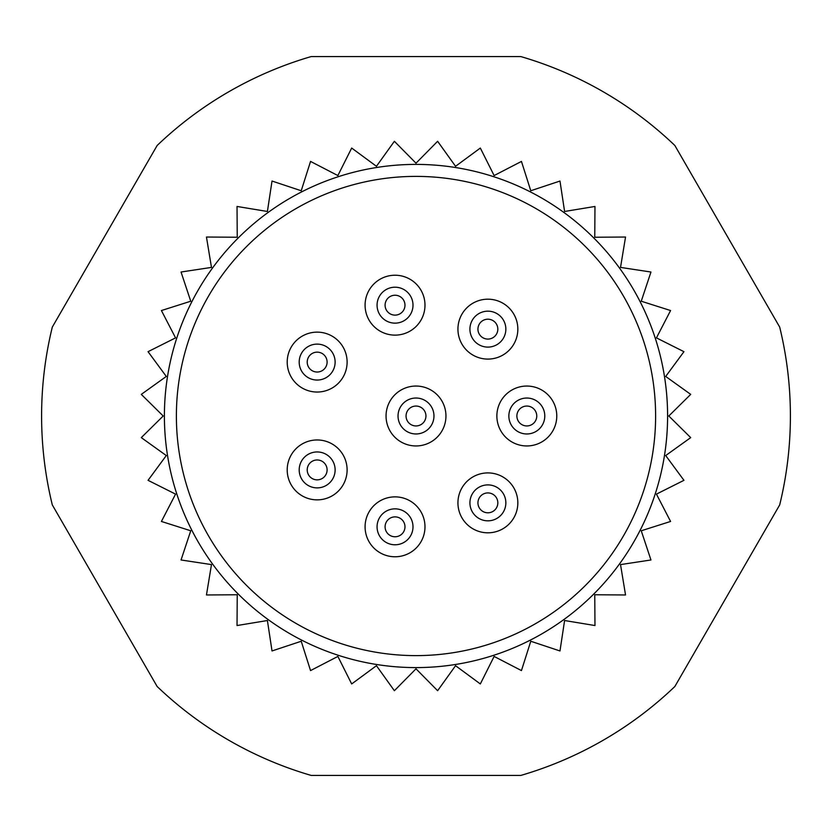 <?xml version="1.0" encoding="UTF-8"?>
<svg xmlns="http://www.w3.org/2000/svg" width="832" height="832" viewBox="0 0 832 832"><rect width="100%" height="100%" fill="white"/><g stroke="black" fill="none" stroke-linecap="round" stroke-linejoin="round"><path stroke-width="1.25" d="M487.885 512.803A9.942 9.942 0 0 0 496.496 497.89A9.942 9.942 0 0 0 479.274 497.89A9.942 9.942 0 0 0 487.885 512.803M416 406.058A9.942 9.942 0 0 0 407.389 420.971A9.942 9.942 0 0 0 424.611 420.971A9.942 9.942 0 0 0 416 406.058M395.034 295.235A9.942 9.942 0 0 0 386.422 310.149A9.942 9.942 0 0 0 403.645 310.149A9.942 9.942 0 0 0 395.034 295.235M317.158 352.144A9.942 9.942 0 0 0 308.547 367.058A9.942 9.942 0 0 0 325.77 367.058A9.942 9.942 0 0 0 317.158 352.144M317.158 479.856A9.942 9.942 0 0 0 325.77 464.942A9.942 9.942 0 0 0 308.547 464.942A9.942 9.942 0 0 0 317.158 479.856M395.034 516.88A9.942 9.942 0 0 0 386.422 531.794A9.942 9.942 0 0 0 403.645 531.794A9.942 9.942 0 0 0 395.034 516.88M487.885 319.197A9.942 9.942 0 0 0 479.274 334.11A9.942 9.942 0 0 0 496.496 334.11A9.942 9.942 0 0 0 487.885 319.197M526.822 425.942A9.942 9.942 0 0 0 535.434 411.029A9.942 9.942 0 0 0 518.211 411.029A9.942 9.942 0 0 0 526.822 425.942M487.885 520.832A17.971 17.971 0 0 1 472.326 493.875A17.971 17.971 0 0 1 503.443 493.875A17.971 17.971 0 0 1 487.885 520.832M416 398.029A17.971 17.971 0 0 1 431.558 424.986A17.971 17.971 0 0 1 400.442 424.986A17.971 17.971 0 0 1 416 398.029M395.034 287.206A17.971 17.971 0 0 1 410.592 314.163A17.971 17.971 0 0 1 379.475 314.163A17.971 17.971 0 0 1 395.034 287.206M317.158 344.115A17.971 17.971 0 0 1 332.717 371.072A17.971 17.971 0 0 1 301.6 371.072A17.971 17.971 0 0 1 317.158 344.115M317.158 487.885A17.971 17.971 0 0 1 301.6 460.928A17.971 17.971 0 0 1 332.717 460.928A17.971 17.971 0 0 1 317.158 487.885M395.034 508.851A17.971 17.971 0 0 1 410.592 535.808A17.971 17.971 0 0 1 379.475 535.808A17.971 17.971 0 0 1 395.034 508.851M487.885 311.168A17.971 17.971 0 0 1 503.443 338.125A17.971 17.971 0 0 1 472.326 338.125A17.971 17.971 0 0 1 487.885 311.168M526.822 433.971A17.971 17.971 0 0 1 511.264 407.014A17.971 17.971 0 0 1 542.381 407.014A17.971 17.971 0 0 1 526.822 433.971M517.837 502.861A29.952 29.952 0 0 1 472.909 528.798A29.952 29.952 0 0 1 472.909 476.923A29.952 29.952 0 0 1 517.837 502.861M445.952 416A29.952 29.952 0 0 1 401.024 441.938A29.952 29.952 0 0 1 401.024 390.062A29.952 29.952 0 0 1 445.952 416M424.986 305.178A29.952 29.952 0 0 1 380.058 331.115A29.952 29.952 0 0 1 380.058 279.24A29.952 29.952 0 0 1 424.986 305.178M347.11 362.086A29.952 29.952 0 0 1 302.182 388.024A29.952 29.952 0 0 1 302.182 336.149A29.952 29.952 0 0 1 347.11 362.086M347.11 469.914A29.952 29.952 0 0 1 302.182 495.851A29.952 29.952 0 0 1 302.182 443.976A29.952 29.952 0 0 1 347.11 469.914M424.986 526.822A29.952 29.952 0 0 1 380.058 552.76A29.952 29.952 0 0 1 380.058 500.885A29.952 29.952 0 0 1 424.986 526.822M517.837 329.139A29.952 29.952 0 0 1 472.909 355.077A29.952 29.952 0 0 1 472.909 303.202A29.952 29.952 0 0 1 517.837 329.139M556.774 416A29.952 29.952 0 0 1 511.846 441.938A29.952 29.952 0 0 1 511.846 390.062A29.952 29.952 0 0 1 556.774 416M416 667.597A251.597 251.597 0 0 1 198.11 290.202A251.597 251.597 0 0 1 633.89 290.202A251.597 251.597 0 0 1 416 667.597M437.622 690.706L455.551 665.704L480.324 683.946L494.125 656.438L521.456 670.582L530.774 641.254L559.978 650.957L564.595 620.526L594.963 625.539L594.766 594.766L625.539 594.963L620.526 564.595L650.957 559.978L641.254 530.774L670.582 521.456L656.438 494.125L683.946 480.324L665.704 455.551L690.706 437.622L668.814 416L690.706 394.378L665.704 376.449L683.946 351.676L656.438 337.875L670.582 310.544L641.254 301.226L650.957 272.022L620.526 267.405L625.539 237.037L594.766 237.234L594.963 206.461L564.595 211.474L559.978 181.043L530.774 190.746L521.456 161.418L494.125 175.562L480.324 148.054L455.551 166.296L437.622 141.294L416 163.186L394.378 141.294L376.449 166.296L351.676 148.054L337.875 175.562L310.544 161.418L301.226 190.746L272.022 181.043L267.405 211.474L237.037 206.461L237.234 237.234L206.461 237.037L211.474 267.405L181.043 272.022L190.746 301.226L161.418 310.544L175.562 337.875L148.054 351.676L166.296 376.449L141.294 394.378L163.186 416L141.294 437.622L166.296 455.551L148.054 480.324L175.562 494.125L161.418 521.456L190.746 530.774L181.043 559.978L211.474 564.595L206.461 594.963L237.234 594.766L237.037 625.539L267.405 620.526L272.022 650.957L301.226 641.254L310.544 670.582L337.875 656.438L351.676 683.946L376.449 665.704L394.378 690.706L416 668.814L437.622 690.706M157.144 145.496A374.4 374.4 0 0 1 311.168 56.576L520.832 56.576A374.4 374.4 0 0 1 674.856 145.496L779.688 327.08A374.4 374.4 0 0 1 779.688 504.92L674.856 686.504A374.4 374.4 0 0 1 520.832 775.424L311.168 775.424A374.4 374.4 0 0 1 157.144 686.504L52.312 504.92A374.4 374.4 0 0 1 52.312 327.08L157.144 145.496M416 655.616A239.616 239.616 0 0 1 208.489 296.192A239.616 239.616 0 0 1 623.511 296.192A239.616 239.616 0 0 1 416 655.616"/></g></svg>
